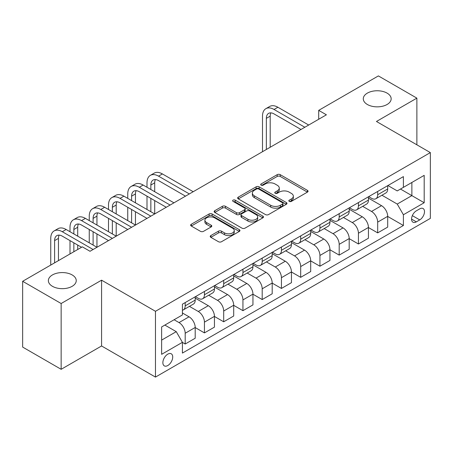 <?xml version="1.0" encoding="UTF-8"?>
<svg xmlns="http://www.w3.org/2000/svg" width="453" height="453" viewBox="0 0 453 453"><rect width="100%" height="100%" fill="white"/><g stroke="black" fill="none" stroke-linecap="round" stroke-linejoin="round"><path stroke-width="0.68" d="M289.257 201.387A1.495 0.866 0 0 0 291.375 201.387L307.434 192.112A2.14 1.234 0 0 0 308.063 191.24A2.14 1.234 0 0 0 307.434 190.368L280.226 174.66A2.14 1.234 0 0 0 277.202 174.66L261.143 183.935A1.495 0.866 0 0 0 260.702 184.547A1.495 0.866 0 0 0 261.143 185.152A1.495 0.866 0 0 0 263.261 185.152L265.339 183.952A6.84 3.947 0 0 1 275.011 183.952L277.276 185.266A6.84 3.947 0 0 1 279.28 188.057A6.84 3.947 0 0 1 277.276 190.849L275.197 192.049A1.495 0.866 0 0 0 274.761 192.661A1.495 0.866 0 0 0 275.197 193.272A1.495 0.866 0 0 0 277.315 193.272L279.393 192.072A6.84 3.947 0 0 1 289.071 192.072L291.336 193.38A6.84 3.947 0 0 1 293.34 196.172A6.84 3.947 0 0 1 291.336 198.963L289.257 200.164A1.495 0.866 0 0 0 288.821 200.775A1.495 0.866 0 0 0 289.257 201.387L289.257 200.164M72.157 274.931A13.935 8.046 0 0 0 56.97 273.187A13.935 8.046 0 0 0 48.363 280.622A13.935 8.046 0 0 0 52.446 286.313A13.935 8.046 0 0 0 67.639 288.057A13.935 8.046 0 0 0 76.24 280.622A13.935 8.046 0 0 0 72.157 274.931M387.077 93.114A13.935 8.046 0 0 0 371.89 91.37A13.935 8.046 0 0 0 363.283 98.805A13.935 8.046 0 0 0 367.366 104.496A13.935 8.046 0 0 0 382.559 106.24A13.935 8.046 0 0 0 391.16 98.805A13.935 8.046 0 0 0 387.077 93.114M167.791 365.531A6.971 4.026 120 0 0 172.344 359.388A6.971 4.026 120 0 0 171.274 353.804A6.971 4.026 120 0 0 167.791 354.15A6.971 4.026 120 0 0 163.239 360.294A6.971 4.026 120 0 0 164.303 365.877A6.971 4.026 120 0 0 167.791 365.531M210.843 235.577A2.14 1.234 0 0 0 210.22 236.449A2.14 1.234 0 0 0 210.843 237.321L218.476 241.726A2.14 1.234 0 0 0 221.5 241.726L239.337 231.426A2.14 1.234 0 0 0 239.965 230.554A2.14 1.234 0 0 0 239.337 229.682L212.129 213.975A2.14 1.234 0 0 0 209.105 213.975L191.274 224.275A2.14 1.234 0 0 0 190.645 225.147A2.14 1.234 0 0 0 191.274 226.019L200.492 231.341A2.14 1.234 0 0 0 203.516 231.341L211.149 226.936A2.14 1.234 0 0 0 211.772 226.064A2.14 1.234 0 0 0 211.149 225.192L206.574 222.548A5.719 3.301 0 0 1 204.903 220.215A5.719 3.301 0 0 1 208.431 217.163A5.719 3.301 0 0 1 214.66 217.882L232.576 228.221A5.719 3.301 0 0 1 234.246 230.554A5.719 3.301 0 0 1 230.719 233.606A5.719 3.301 0 0 1 224.49 232.893L221.5 231.166A2.14 1.234 0 0 0 218.476 231.166L210.843 235.577L210.843 237.321M101.574 280.175L61.149 303.516L22.65 281.29L22.65 347.083L61.149 369.308L101.574 345.973L155.47 377.089L155.47 311.296L101.574 280.175L101.574 345.973M416.873 144.813L416.873 98.137L376.454 121.478L430.35 152.593L155.47 311.296M416.873 98.137L378.38 75.911L318.702 110.362L318.702 119.252M22.65 281.29L82.321 246.84L90.022 251.285L326.403 114.807L318.702 110.362M265.486 214.586A2.14 1.234 0 0 0 268.51 214.586L286.347 204.286A2.14 1.234 0 0 0 286.976 203.414A2.14 1.234 0 0 0 286.347 202.542L259.139 186.834A2.14 1.234 0 0 0 256.115 186.834L238.278 197.134A2.14 1.234 0 0 0 237.655 198.006A2.14 1.234 0 0 0 238.278 198.878L265.486 214.586M233.663 201.71A1.495 0.866 0 0 1 235.181 201.919L235.181 200.141L262.842 216.115A2.14 1.234 0 0 1 263.47 216.987A2.14 1.234 0 0 1 262.842 217.859L245.005 228.159A2.14 1.234 0 0 1 241.981 228.159L214.773 212.446L214.773 210.702A2.14 1.234 0 0 0 214.15 211.574A2.14 1.234 0 0 0 214.773 212.446M214.773 210.702L222.412 206.296A2.14 1.234 0 0 1 225.43 206.296L236.466 212.667A2.14 1.234 0 0 0 239.49 212.667L244.552 209.745A2.14 1.234 0 0 0 245.181 208.873A2.14 1.234 0 0 0 244.552 207.995L233.063 201.364A1.495 0.866 0 0 1 232.627 200.753A1.495 0.866 0 0 1 233.55 199.954A1.495 0.866 0 0 1 235.181 200.141M419.727 208.873L416.335 210.832A6.75 3.896 120 0 0 411.924 216.777A6.75 3.896 120 0 0 412.96 222.191A6.75 3.896 120 0 0 416.335 221.857L419.727 219.898A6.75 3.896 120 0 0 424.133 213.952A6.75 3.896 120 0 0 423.102 208.539A6.75 3.896 120 0 0 419.727 208.873M155.47 377.089L430.35 218.386L430.35 152.593M387.927 185.537L397.241 190.917L403.402 187.361L403.402 176.602L182.417 304.184L182.417 314.943L161.63 326.941L161.63 354.325L182.417 342.326L182.417 353.085L403.402 225.498L403.402 214.745L397.241 204.071L381.93 195.232M403.402 187.361L424.189 175.356L424.189 202.74L403.402 214.745M61.149 303.516L61.149 369.308M400.475 189.048L411.873 195.628L411.873 182.468L424.189 175.356M397.241 204.071L411.873 195.628L424.189 202.74M161.63 340.101L176.257 331.658L164.864 325.078M182.417 342.411L185.192 344.014L185.192 333.255A8.709 5.028 -120 0 0 179.031 322.587L174.105 319.744M185.192 344.014L195.203 338.232L195.203 327.479A8.709 5.028 -120 0 0 189.043 316.806L182.417 312.983M195.203 327.564L204.439 332.898L204.439 322.145A8.709 5.028 -120 0 0 198.278 311.471L189.439 306.37M204.439 332.898L214.45 327.123L214.45 316.364A8.709 5.028 -120 0 0 208.289 305.696L195.203 298.136M214.45 316.454L223.691 321.789L223.691 311.03A8.709 5.028 -120 0 0 217.531 300.362L208.686 295.254M223.691 321.789L233.697 316.007L233.697 305.248A8.709 5.028 -120 0 0 227.542 294.58L214.45 287.026M233.697 305.339L242.938 310.673L242.938 299.914A8.709 5.028 -120 0 0 236.777 289.246L227.933 284.139M242.938 310.673L252.95 304.897L252.95 294.139A8.709 5.028 -120 0 0 246.789 283.47L233.697 275.911M252.95 294.224L262.191 299.558L262.191 288.804A8.709 5.028 -120 0 0 256.03 278.131L247.185 273.029M262.191 299.558L272.196 293.782L272.196 283.023A8.709 5.028 -120 0 0 266.036 272.355L252.95 264.795M272.196 283.114L281.438 288.448L281.438 277.689A8.709 5.028 -120 0 0 275.277 267.021L266.432 261.913M281.438 288.448L291.449 282.666L291.449 271.908A8.709 5.028 -120 0 0 285.288 261.239L272.196 253.686M291.449 271.998L300.684 277.332L300.684 266.574A8.709 5.028 -120 0 0 294.529 255.905L285.684 250.798M300.684 277.332L310.696 271.557L310.696 260.798A8.709 5.028 -120 0 0 304.535 250.13L291.449 242.57M310.696 260.883L319.937 266.222L319.937 255.464A8.709 5.028 -120 0 0 313.776 244.796L304.931 239.688M319.937 266.222L329.948 260.441L329.948 249.682A8.709 5.028 -120 0 0 323.787 239.014L310.696 231.455M329.948 249.773L339.184 255.107L339.184 244.348A8.709 5.028 -120 0 0 333.023 233.68L324.184 228.572M339.184 255.107L349.195 249.326L349.195 238.567A8.709 5.028 -120 0 0 343.034 227.899L329.948 220.345M349.195 238.657L358.436 243.991L358.436 233.233A8.709 5.028 -120 0 0 352.275 222.565L343.431 217.457M358.436 243.991L368.442 238.216L368.442 227.457A8.709 5.028 -120 0 0 362.287 216.789L349.195 209.229M368.442 227.548L377.683 232.882L377.683 222.123A8.709 5.028 -120 0 0 371.522 211.455L362.677 206.347M377.683 232.882L387.694 227.1L387.694 216.341A8.709 5.028 -120 0 0 381.534 205.673L368.442 198.114M368.674 196.647L371.522 198.295A8.709 5.028 -120 0 0 375.882 198.725A8.709 5.028 -120 0 0 377.683 194.739L377.683 191.449M349.427 207.763L352.275 209.405A8.709 5.028 -120 0 0 356.63 209.841A8.709 5.028 -120 0 0 358.436 205.849L358.436 202.559M330.175 218.878L333.023 220.52A8.709 5.028 -120 0 0 337.383 220.951A8.709 5.028 -120 0 0 339.184 216.964L339.184 213.674M310.928 229.988L313.776 231.636A8.709 5.028 -120 0 0 318.131 232.066A8.709 5.028 -120 0 0 319.937 228.08L319.937 224.79M291.675 241.104L294.529 242.746A8.709 5.028 -120 0 0 298.884 243.182A8.709 5.028 -120 0 0 300.684 239.19L300.684 235.9M272.429 252.219L275.277 253.861A8.709 5.028 -120 0 0 279.631 254.292A8.709 5.028 -120 0 0 281.438 250.305L281.438 247.015M253.182 263.329L256.03 264.977A8.709 5.028 -120 0 0 260.384 265.407A8.709 5.028 -120 0 0 262.191 261.421L262.191 258.131M233.929 274.444L236.777 276.087A8.709 5.028 -120 0 0 241.132 276.517A8.709 5.028 -120 0 0 242.938 272.53L242.938 269.241M214.682 285.554L217.531 287.202A8.709 5.028 -120 0 0 221.885 287.632A8.709 5.028 -120 0 0 223.691 283.646L223.691 280.356M195.43 296.67L198.278 298.317A8.709 5.028 -120 0 0 202.638 298.748A8.709 5.028 -120 0 0 204.439 294.761L204.439 291.472M387.694 216.432L403.402 225.498M375.882 198.725L385.888 192.944A8.709 5.028 -120 0 0 387.694 188.958L387.694 185.668M356.63 209.841L366.641 204.06A8.709 5.028 -120 0 0 368.442 200.073L368.442 196.783M337.383 220.951L347.389 215.175A8.709 5.028 -120 0 0 349.195 211.183L349.195 207.893M318.131 232.066L328.142 226.285A8.709 5.028 -120 0 0 329.948 222.298L329.948 219.009M298.884 243.182L308.895 237.4A8.709 5.028 -120 0 0 310.696 233.414L310.696 230.124M279.631 254.292L289.643 248.516A8.709 5.028 -120 0 0 291.449 244.524L291.449 241.234M260.384 265.407L270.396 259.626A8.709 5.028 -120 0 0 272.196 255.639L272.196 252.349M241.132 276.517L251.143 270.741A8.709 5.028 -120 0 0 252.95 266.755L252.95 263.465M221.885 287.632L231.896 281.857A8.709 5.028 -120 0 0 233.697 277.865L233.697 274.575M202.638 298.748L212.644 292.966A8.709 5.028 -120 0 0 214.45 288.98L214.45 285.69M182.417 310.214A8.709 5.028 -120 0 0 183.386 309.858L193.397 304.082A8.709 5.028 -120 0 0 195.203 300.096L195.203 296.806M183.386 309.858A8.709 5.028 -120 0 0 185.192 305.871L185.192 302.581M176.257 331.658L182.417 342.326M289.858 201.596L291.336 200.741A6.84 3.947 0 0 0 293.34 197.95L293.34 196.172M279.28 188.057L279.28 189.835A6.84 3.947 0 0 1 277.276 192.627L275.798 193.482M307.406 192.129L280.226 176.438A2.14 1.234 0 0 0 277.202 176.438L261.738 185.368M286.319 204.303L259.139 188.612A2.14 1.234 0 0 0 256.115 188.612L238.306 198.895M282.57 204.026A1.495 0.866 0 0 0 283.006 203.414A1.495 0.866 0 0 0 282.57 202.802L258.686 189.014A1.495 0.866 0 0 0 256.568 189.014L254.376 190.283A6.84 3.947 0 0 0 252.372 193.074A6.84 3.947 0 0 0 254.376 195.866L270.701 205.294A6.84 3.947 0 0 0 280.379 205.294L282.57 204.026L282.57 205.804A1.495 0.866 0 0 0 283.006 205.192L283.006 203.414M252.372 193.074L252.372 194.852A6.84 3.947 0 0 0 254.376 197.644L254.376 195.866M282.57 205.804L280.379 207.072A6.84 3.947 0 0 1 270.701 207.072L254.376 197.644M214.801 212.463L222.412 208.074L222.412 206.296M245.181 208.873L245.181 210.651A2.14 1.234 0 0 1 244.552 211.523L239.49 214.445A2.14 1.234 0 0 1 236.466 214.445L225.43 208.074A2.14 1.234 0 0 0 222.412 208.074M235.181 201.919L262.814 217.876M247.916 219.275A5.719 3.301 0 0 0 254.15 219.994A5.719 3.301 0 0 0 257.678 216.942A5.719 3.301 0 0 0 256.002 214.609L249.694 210.962A2.14 1.234 0 0 0 246.67 210.962L241.608 213.89A2.14 1.234 0 0 0 240.979 214.762A2.14 1.234 0 0 0 241.608 215.634L247.916 219.275L247.916 221.053A5.719 3.301 0 0 0 254.15 221.772A5.719 3.301 0 0 0 257.678 218.72L257.678 216.942M240.979 214.762L240.979 216.54A2.14 1.234 0 0 0 241.608 217.412L241.608 215.634M247.916 221.053L241.608 217.412M234.246 230.554L234.246 232.332A5.719 3.301 0 0 1 230.719 235.384A5.719 3.301 0 0 1 224.49 234.671L221.5 232.944A2.14 1.234 0 0 0 218.476 232.944L210.871 237.338M204.903 220.215L204.903 221.993A5.719 3.301 0 0 0 206.574 224.326L206.574 222.548M211.121 226.953L206.574 224.326M239.309 231.443L212.129 215.753A2.14 1.234 0 0 0 209.105 215.753L191.302 226.036M262.497 151.704L262.497 116.144A16.336 9.428 60 0 1 265.877 108.663L269.728 106.444A16.336 9.428 60 0 1 277.893 107.253L308.697 125.034M265.877 108.663A16.336 9.428 60 0 1 274.048 109.473L304.846 127.259M300.996 129.479L274.048 113.918A10.889 6.285 -120 0 0 268.601 113.38A10.889 6.285 -120 0 0 266.347 118.363L266.347 149.484M270.877 112.876A10.889 6.285 -120 0 0 270.198 116.144L270.198 147.259M146.999 187.27L146.999 182.825A16.336 9.428 60 0 1 150.385 175.345L154.235 173.125A16.336 9.428 60 0 1 162.401 173.935L193.199 191.715M150.385 175.345A16.336 9.428 60 0 1 158.55 176.155L189.348 193.935M185.498 196.16L158.55 180.6A10.889 6.285 -120 0 0 153.108 180.062A10.889 6.285 -120 0 0 150.849 185.045L150.849 189.49M155.385 179.558A10.889 6.285 -120 0 0 154.7 182.825L154.7 191.715M150.849 198.38L150.849 211.721M154.7 200.605L154.7 213.941L123.901 196.16L120.051 198.38L150.849 216.166M146.999 209.496L146.999 196.16M127.752 198.38L127.752 193.935A16.336 9.428 60 0 1 131.132 186.46L134.983 184.235A16.336 9.428 60 0 1 143.148 185.045L173.952 202.825M131.132 186.46A16.336 9.428 60 0 1 139.303 187.27L170.101 205.05M166.251 207.276L139.303 191.715A10.889 6.285 -120 0 0 133.856 191.177A10.889 6.285 -120 0 0 131.602 196.16L131.602 200.605M136.132 190.673A10.889 6.285 -120 0 0 135.453 193.935L135.453 202.831M131.602 209.496L131.602 222.831M135.453 211.721L135.453 225.056L104.654 207.276L100.804 209.496L131.602 227.276M127.752 220.611L127.752 207.276M146.999 218.386L120.051 202.831A10.889 6.285 -120 0 0 114.609 202.287A10.889 6.285 -120 0 0 112.35 207.276L112.35 211.721M116.885 201.789A10.889 6.285 -120 0 0 116.2 205.05L116.2 213.941M112.35 220.611L112.35 233.946M116.2 222.831L116.2 236.166L85.402 218.386L81.551 220.611L112.35 238.391M108.499 231.721L108.499 218.386M108.499 209.496L108.499 205.05A16.336 9.428 60 0 1 111.885 197.576A16.336 9.428 60 0 1 120.051 198.38M111.885 197.576L115.736 195.351A16.336 9.428 60 0 1 123.901 196.16M127.752 229.501L100.804 213.941A10.889 6.285 -120 0 0 95.357 213.403A10.889 6.285 -120 0 0 93.103 218.386L93.103 222.831M97.633 212.899A10.889 6.285 -120 0 0 96.953 216.166L96.953 225.056M93.103 231.721L93.103 245.062M96.953 233.946L96.953 247.281L66.155 229.501L62.304 231.721L93.103 249.507M89.252 242.836L89.252 229.501M89.252 220.611L89.252 216.166A16.336 9.428 60 0 1 92.633 208.686A16.336 9.428 60 0 1 100.804 209.496M92.633 208.686L96.483 206.466A16.336 9.428 60 0 1 104.654 207.276M108.499 240.611L81.551 225.056A10.889 6.285 -120 0 0 76.11 224.518A10.889 6.285 -120 0 0 73.85 229.501L73.85 233.946M78.386 224.014A10.889 6.285 -120 0 0 77.701 227.276L77.701 236.166M73.85 242.836L73.85 251.726M77.701 245.062L77.701 249.507M70.005 253.952L70.005 240.617M70.005 231.721L70.005 227.276A16.336 9.428 60 0 1 73.386 219.801A16.336 9.428 60 0 1 81.551 220.611M73.386 219.801L77.237 217.576A16.336 9.428 60 0 1 85.402 218.386M81.551 247.281L62.304 236.166A10.889 6.285 -120 0 0 56.857 235.628A10.889 6.285 -120 0 0 54.603 240.617L54.603 262.842M59.133 235.13A10.889 6.285 -120 0 0 58.454 238.391L58.454 260.617M50.753 265.062L50.753 238.391A16.336 9.428 60 0 1 54.139 230.917A16.336 9.428 60 0 1 62.304 231.721M54.139 230.917L57.984 228.691A16.336 9.428 60 0 1 66.155 229.501M179.031 322.587L189.043 316.806M198.278 311.471L208.289 305.696M217.531 300.362L227.542 294.58M236.777 289.246L246.789 283.47M256.03 278.131L266.036 272.355M275.277 267.021L285.288 261.239M294.529 255.905L304.535 250.13M313.776 244.796L323.787 239.014M333.023 233.68L343.034 227.899M352.275 222.565L362.287 216.789M371.522 211.455L381.534 205.673M377.683 194.739L387.694 188.958M377.683 222.123L387.694 216.341M358.436 233.233L368.442 227.457M358.436 205.849L368.442 200.073M339.184 244.348L349.195 238.567M339.184 216.964L349.195 211.183M319.937 255.464L329.948 249.682M319.937 228.08L329.948 222.298M300.684 266.574L310.696 260.798M300.684 239.19L310.696 233.414M281.438 277.689L291.449 271.908M281.438 250.305L291.449 244.524M262.191 288.804L272.196 283.023M262.191 261.421L272.196 255.639M242.938 299.914L252.95 294.139M242.938 272.53L252.95 266.755M223.691 311.03L233.697 305.248M223.691 283.646L233.697 277.865M204.439 322.145L214.45 316.364M204.439 294.761L214.45 288.98M185.192 333.255L195.203 327.479M185.192 305.871L195.203 300.096M412.338 215.634L419.727 219.898M411.562 219.099L416.335 221.857M291.336 200.741L291.336 198.963M275.197 193.272L275.197 192.049M277.276 192.627L277.276 190.849M261.143 185.152L261.143 183.935M277.202 176.438L277.202 174.66M280.226 176.438L280.226 174.66M307.434 192.112L307.434 190.368M238.278 198.878L238.278 197.134M256.115 188.612L256.115 186.834M259.139 188.612L259.139 186.834M286.347 204.286L286.347 202.542M270.701 207.072L270.701 205.294M280.379 207.072L280.379 205.294M225.43 208.074L225.43 206.296M236.466 214.445L236.466 212.667M239.49 214.445L239.49 212.667M244.552 211.523L244.552 209.745M262.842 217.859L262.842 216.115M218.476 232.944L218.476 231.166M221.5 232.944L221.5 231.166M224.49 234.671L224.49 232.893M211.149 226.936L211.149 225.192M191.274 226.019L191.274 224.275M209.105 215.753L209.105 213.975M212.129 215.753L212.129 213.975M239.337 231.426L239.337 229.682M277.893 107.253L274.048 109.473M270.198 116.144L266.347 118.363M162.401 173.935L158.55 176.155M154.7 182.825L150.849 185.045M143.148 185.045L139.303 187.27M135.453 193.935L131.602 196.16M116.2 205.05L112.35 207.276M96.953 216.166L93.103 218.386M77.701 227.276L73.85 229.501M58.454 238.391L54.603 240.617"/></g></svg>
